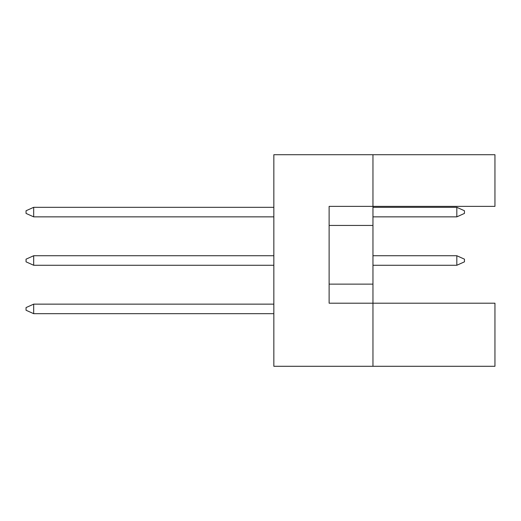 <?xml version="1.0" encoding="UTF-8"?>
<svg xmlns="http://www.w3.org/2000/svg" width="521" height="521" viewBox="0 0 521 521"><rect width="100%" height="100%" fill="white"/><g stroke="black" fill="none" stroke-linecap="round" stroke-linejoin="round"><path stroke-width="0.78" d="M372.958 225.43L372.958 206.368L494.95 206.368L494.95 154.711L372.958 154.711L372.958 206.368L329.122 206.368L329.122 303.196L372.958 303.196L372.958 225.43L329.122 225.43M494.95 366.289L494.95 303.196L372.958 303.196L372.958 366.289L494.95 366.289M372.958 366.289L273.844 366.289L273.844 154.711L372.958 154.711M329.122 284.134L372.958 284.134M273.844 304.147L33.676 304.147L33.676 313.681L273.844 313.681M33.676 313.681L26.05 310.249L26.05 307.579L33.676 304.147M456.826 265.267L456.826 255.733L464.452 259.165L464.452 261.835L456.826 265.267L372.958 265.267M456.826 255.733L372.958 255.733M273.844 255.733L33.676 255.733L33.676 265.267L273.844 265.267M33.676 265.267L26.05 261.835L26.05 259.165L33.676 255.733M456.826 216.853L456.826 207.319L464.452 210.751L464.452 213.421L456.826 216.853L372.958 216.853M456.826 207.319L372.958 207.319M273.844 207.319L33.676 207.319L33.676 216.853L273.844 216.853M33.676 216.853L26.05 213.421L26.05 210.751L33.676 207.319"/></g></svg>
